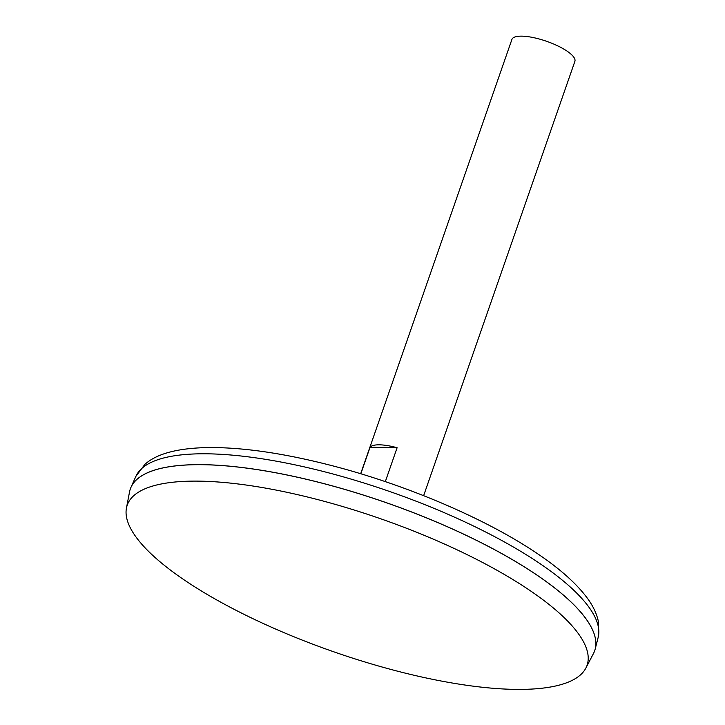 <?xml version="1.0" encoding="UTF-8"?>
<svg xmlns="http://www.w3.org/2000/svg" width="725" height="725" viewBox="0 0 725 725"><rect width="100%" height="100%" fill="white"/><g stroke="black" fill="none" stroke-linecap="round" stroke-linejoin="round"><path stroke-width="1.09" d="M594.69 650.697A245.857 71.222 -160.8 0 0 595.207 648.984A245.857 71.222 -160.8 0 0 533.582 572.804A245.857 71.222 -160.8 0 0 291.033 475.808A245.857 71.222 -160.8 0 0 130.98 487.318A245.857 71.222 -160.8 0 0 130.328 488.985M590.875 626.536A245.82 71.213 -160.8 0 0 533.555 572.804A245.82 71.213 -160.8 0 0 148.326 472.428M585.863 668.088L593.476 653.497A245.857 71.222 -160.8 0 0 533.573 572.841A245.857 71.222 -160.8 0 0 283.584 474.313A245.857 71.222 -160.8 0 0 129.53 491.94L126.44 508.098A243.464 70.533 -160.8 0 0 333.944 651.866A243.464 70.533 -160.8 0 0 585.863 668.088A243.464 70.533 -160.8 0 0 526.54 588.22A243.464 70.533 -160.8 0 0 278.989 490.653A243.464 70.533 -160.8 0 0 126.44 508.098M423.636 495.673L574.88 61.371A33.341 9.661 -160.8 0 0 566.588 50.813A33.341 9.661 -160.8 0 0 533.328 37.582A33.341 9.661 -160.8 0 0 511.913 39.44L360.669 473.742M360.833 473.797L370.067 447.262A33.341 9.661 19.2 0 1 397.11 447.733L385.31 481.636M397.11 447.733L370.067 447.262M536.808 561.494A244.833 70.932 -160.8 0 0 295.265 464.906A244.833 70.932 -160.8 0 0 135.883 476.361L144.927 464.317C157.035 453.433 178.749 447.833 210.078 447.533C244.262 447.515 284.436 453.442 330.6 465.305C404.387 484.209 483.575 517.713 534.724 551.843C558.06 567.231 575.369 582.374 586.652 597.255C592.869 605.411 596.838 613.758 598.56 622.295L598.179 637.357A244.833 70.932 -160.8 0 0 536.808 561.494M135.883 476.361L130.98 487.318M598.179 637.357L595.207 648.984"/></g></svg>
